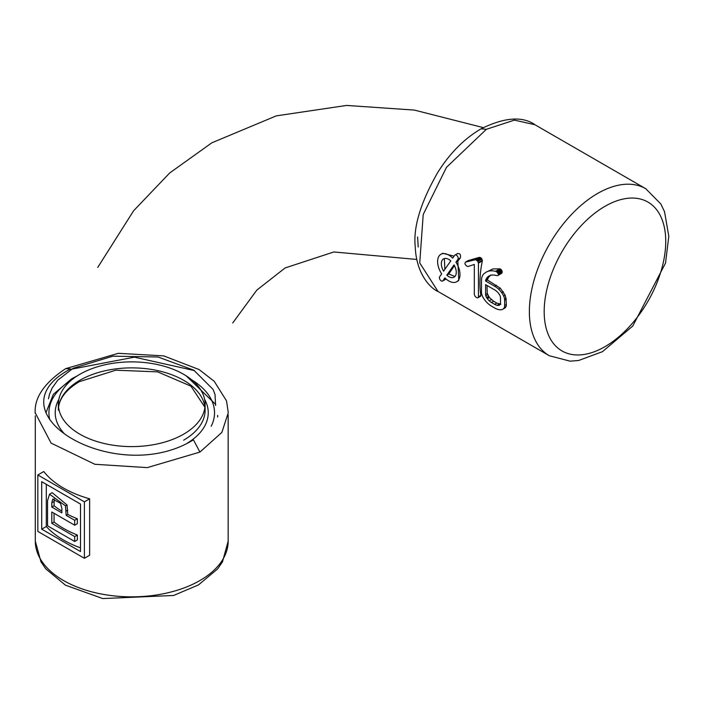 <?xml version="1.0" encoding="UTF-8"?>
<svg xmlns="http://www.w3.org/2000/svg" width="704" height="704" viewBox="0 0 704 704"><rect width="100%" height="100%" fill="white"/><g stroke="black" fill="none" stroke-linecap="round" stroke-linejoin="round"><path stroke-width="1.06" d="M46.306 484.326L46.306 526.522A96.43 55.669 -0 0 0 80.511 547.862M74.694 525.21L77.352 523.679L77.352 518.751A96.43 55.669 -0 0 1 67.769 514.43L67.03 504.953L52.193 492.677L49.553 494.199L47.538 500.623L47.538 525.809L74.694 541.49L74.694 536.562L51.806 523.345L51.806 511.993L74.694 525.21L74.694 520.282L66.158 515.354L65.463 505.859L49.553 494.199M54.058 513.304L54.058 522.042A96.43 55.669 -0 0 0 77.352 535.022L77.352 539.95L74.694 541.49M77.352 535.022L74.694 536.562M54.058 522.042L51.806 523.345M77.352 518.751L74.694 520.282M67.769 514.43L66.158 515.354M41.712 481.677L41.712 529.17L80.511 551.566L80.511 504.082L41.712 481.677M46.306 526.522L41.712 529.17M61.873 508.561L60.57 503.351L52.73 499.101L51.806 502.814L51.806 507.065L61.873 512.882L61.873 508.561M54.217 498.872L54.058 505.762A96.43 55.669 -0 0 0 61.873 511.148M54.058 505.762L51.806 507.065M84.392 501.838L37.831 474.962L37.831 531.406L84.392 558.29L84.392 501.838L89.637 498.81L89.637 555.262L84.392 558.29M37.831 474.962L43.771 471.53A96.43 55.669 -0 0 0 89.637 498.81M35.2 412.782L51.084 443.106L94.846 464.279L147.277 467.623L199.918 452.082L221.857 432.423L228.272 412.738L226.538 400.893L214.254 381.33L199.188 369.6L163.733 355.89L118.334 353.311L65.71 368.632M194.506 370.612L134.42 357.157L71.535 369.186M70.585 368.94L65.666 368.658M70.602 368.931C-12.443 412.65 116.468 487.678 193.415 439.824L199.918 452.082M417.586 236.993L418.22 247.016M481.078 128.806L486.367 129.307L514.386 120.129L535.031 124.731C522.403 115.966 504.416 117.33 481.078 128.806M438.082 291.57L419.734 262.944L423.218 214.482L446.486 167.332L486.367 129.307M486.35 272.052L492.941 268.928L499.884 268.849L495.563 271.339A31.944 18.445 -120 0 0 489.386 270.978A25.934 14.969 -120 0 0 486.35 272.052A25.934 14.969 -120 0 0 484.88 273.117L484.774 273.178A15.752 9.09 -120 0 0 482.346 275.994A16.412 9.478 -120 0 0 481.483 280.57L481.483 292.072A8.386 4.84 -120 0 0 481.51 292.785A7.647 4.418 -120 0 0 481.606 293.489A7.26 4.189 -120 0 0 482.522 296.358A11.783 6.802 -120 0 0 484.581 299.781A17.204 9.926 -120 0 0 487.828 303.415A18.075 10.437 -120 0 0 491.48 306.134L494.648 307.965A19.774 11.414 -120 0 0 498.59 309.584A14.969 8.642 -120 0 0 501.706 309.646A13.367 7.718 -120 0 0 502.682 309.302A9.759 5.632 -120 0 0 502.867 309.197A9.759 5.632 -120 0 0 503.404 308.81L505.498 307.604L504.882 308.026L506.211 306.319L506.352 304.454A96.43 55.678 -60 0 1 506.132 299.411L505.199 295.24L500.306 288.174L487.353 279.99L488.444 277.446L490.82 274.965M499.884 268.849L500.658 269.148L496.311 271.656L495.563 271.339M487.353 279.99L485.602 281.002A3.318 1.918 60 0 1 485.646 280.518A7.093 4.092 60 0 1 485.804 279.893A10.111 5.834 60 0 1 486.042 279.321A18.867 10.894 60 0 1 486.42 278.608A22.15 12.786 60 0 1 487.326 277.367A20.786 12.003 60 0 1 488.365 276.382A26.022 15.022 60 0 1 488.77 276.135A26.022 15.022 60 0 1 490.248 275.458A18.938 10.938 60 0 1 492.061 275.079A22.255 12.848 60 0 1 493.126 275.018A25.001 14.432 60 0 1 494.287 275.079L496.98 275.598A5.931 3.423 -120 0 0 497.631 275.59A2.27 1.311 -120 0 0 497.913 275.493A2.27 1.311 -120 0 0 497.983 275.449L501.97 272.967L501.917 270.6L500.658 269.148M457.838 261.087L455.937 262.187L457.952 259.31A2.64 1.522 -120 0 0 457.477 256.247A2.64 1.522 -120 0 0 455.022 255.015A2.64 1.522 -120 0 0 454.722 255.288L452.698 258.166A15.831 9.143 -120 0 0 440.88 254.311A15.831 9.143 -120 0 0 441.663 273.865L439.639 276.742A2.64 1.522 -120 0 0 440.123 279.805A2.64 1.522 -120 0 0 442.578 281.037A2.64 1.522 -120 0 0 442.878 280.764L444.893 277.886A15.831 9.143 -120 0 0 456.711 281.741L458.788 280.535L457.838 261.087L460.337 257.928C460.97 254.61 460.002 253.202 457.442 253.722M445.518 279.242L442.878 280.764M454.106 256.168L442.71 253.264L440.88 254.311M465.458 262.143L468.072 260.63L479.222 257.391L474.998 259.829L465.458 262.143L464.895 263.56A1.769 1.021 -120 0 0 465.098 264.132A2.411 1.39 -120 0 0 465.467 264.766A3.335 1.927 -120 0 0 466.136 265.531A3.784 2.191 -120 0 0 466.928 266.121A3.432 1.98 -120 0 0 467.641 266.411A3.159 1.822 -120 0 0 468.266 266.42L474.329 264.449L474.329 294.404L475.068 296.314A16.746 9.662 -120 0 0 476.027 297.176A2.218 1.285 -120 0 0 476.388 297.431A4.796 2.772 -120 0 0 477.189 297.783A2.974 1.716 -120 0 0 477.778 297.836L478.139 297.66A1.927 1.109 -120 0 0 478.359 297.308A2.253 1.302 -120 0 0 478.447 296.78L478.447 263.146L477.778 261.448A3.934 2.27 -120 0 0 477.092 260.691A3.775 2.182 -120 0 0 476.353 260.154A3.766 2.174 -120 0 0 475.605 259.838A2.904 1.681 -120 0 0 474.998 259.829M478.139 297.66L480.7 296.182L480.841 295.39A96.43 55.678 -60 0 1 482.337 260.894L481.395 258.201L479.222 257.391M482.002 259.01L477.778 261.448M482.39 260.225L478.359 262.548M482.337 260.894L478.447 263.146M456.711 281.741A15.831 9.143 -120 0 0 455.937 262.187M502.198 272.246L498.282 274.507A1.804 1.038 -120 0 0 498.124 273.821A2.543 1.47 -120 0 0 497.71 273.02A2.79 1.61 -120 0 0 497.094 272.254A3.37 1.945 -120 0 0 496.311 271.656M502.172 272.422L498.282 274.507M503.404 308.81A8.166 4.717 -120 0 0 504.328 307.41A7.99 4.611 -120 0 0 504.645 305.439L504.645 300.274A8.668 5.007 -120 0 0 504.618 299.64A7.964 4.594 -120 0 0 504.548 299.024A7.436 4.294 -120 0 0 503.686 296.111A11.431 6.6 -120 0 0 501.706 292.688A14.881 8.589 -120 0 0 498.599 289.159A20.143 11.634 -120 0 0 494.622 286.211L485.602 281.002M489.183 275.906L488.365 276.382M501.97 272.967L498.291 274.666M604.956 206.334A85.95 49.623 -60 0 1 647.935 202.074A85.95 49.623 -60 0 1 661.109 270.943A85.95 49.623 -60 0 1 604.956 346.685A85.95 49.623 -60 0 1 561.986 350.944A85.95 49.623 -60 0 1 548.812 282.066A85.95 49.623 -60 0 1 604.956 206.334M454.027 264.898L446.802 275.176A10.551 6.09 -120 0 0 454.071 277.165A10.551 6.09 -120 0 0 454.027 264.898M443.573 271.154L450.798 260.876A10.551 6.09 -120 0 0 443.52 258.887A10.551 6.09 -120 0 0 443.573 271.154M446.802 275.176L448.782 274.032L454.423 265.619M448.782 274.032L454.925 276.487M444.365 258.535L444.858 269.333M494.648 304.322A12.505 7.225 -120 0 0 497.059 305.325A8.298 4.796 -120 0 0 498.846 305.369A6.838 3.951 -120 0 0 499.47 305.122A6.838 3.951 -120 0 0 499.99 304.726A4.048 2.341 -120 0 0 500.474 303.688L500.526 297.898A3.995 2.306 -120 0 0 500.28 296.437A5.148 2.966 -120 0 0 499.541 294.747L498.854 293.682A8.114 4.682 -120 0 0 497.077 291.667A12.566 7.251 -120 0 0 494.648 289.872L485.602 284.654L485.602 294.448A3.749 2.165 -120 0 0 485.83 295.821A5.113 2.948 -120 0 0 486.552 297.475A6.811 3.934 -120 0 0 486.913 298.056A9.143 5.28 -120 0 0 487.362 298.707A9.178 5.298 -120 0 0 489.218 300.802A11.273 6.512 -120 0 0 491.48 302.491L494.648 304.322L496.804 303.072L500.843 304.216M496.804 303.072L493.636 301.242L491.48 302.491M493.636 301.242L489.35 297.554L487.309 293.462A96.43 55.678 -60 0 1 487.098 285.516M79.851 374.29A73.374 42.363 0 0 0 79.851 434.192A73.374 42.363 0 0 0 159.808 443.379A73.374 42.363 0 0 0 205.11 404.246A73.374 42.363 0 0 0 183.612 374.282A73.374 42.363 0 0 0 79.851 374.29M67.03 504.953L65.463 505.859M67.769 510.154L66.158 511.078M54.058 501.512L51.806 502.814M35.306 415.879L35.306 541.174A96.43 55.669 0 0 0 94.838 592.61A96.43 55.669 0 0 0 199.918 580.536A96.43 55.669 0 0 0 228.166 541.174L228.166 414.867M217.642 416.988A85.95 49.623 0 0 0 217.686 415.369L217.686 416.891M211.191 426.254A82.799 47.81 0 0 0 191.699 379.834M71.773 379.834A82.799 47.81 0 0 0 49.817 419.786M438.108 291.526L549.331 355.74A96.43 55.678 -60 0 1 534.556 278.467A96.43 55.678 -60 0 1 597.546 193.494A96.43 55.678 -60 0 1 645.762 188.716L534.574 124.529M479.908 257.356L475.605 259.838M480.691 257.646L476.353 260.154M481.395 258.201L477.092 260.691M480.841 295.39L478.447 296.78M480.85 295.874L478.359 297.308M460.337 257.928L457.952 259.31M506.106 298.786L504.618 299.64M506.132 299.411L504.645 300.274M506.035 298.162L504.548 299.024M505.199 295.24L503.686 296.111M503.307 291.764L501.706 292.688M500.306 288.174L498.599 289.159M496.373 285.199L494.622 286.211M487.441 279.479L485.646 280.518M487.67 278.819L485.804 279.893M487.969 278.203L486.042 279.321M488.444 277.446L486.42 278.608M489.562 276.074L487.326 277.367M502.181 271.48L498.124 273.821M501.917 270.6L497.71 273.02M501.398 269.773L497.094 272.254M492.941 268.928L489.386 270.978M504.882 308.026L503.052 309.082M506.211 306.319L504.328 307.41M506.352 304.454L504.645 305.439M499.171 304.11L497.059 305.325M500.007 304.7L498.846 305.369M487.309 293.462L485.602 294.448M487.634 294.782L485.83 295.821M488.47 296.366L486.552 297.475M488.866 296.93L486.913 298.056M489.35 297.554L487.362 298.707M491.33 299.587L489.218 300.802M58.854 399.344A76.516 44.176 0 0 0 64.398 433.778M187.537 443.018A76.516 44.176 0 0 0 204.618 399.344M204.926 407.238A73.374 42.363 0 0 0 157.397 370.55A73.374 42.363 0 0 0 79.851 380.283A73.374 42.363 0 0 0 58.362 410.23L58.362 404.246M183.621 440.185A73.374 42.363 0 0 0 205.11 410.23L205.11 404.246M35.306 541.174L40.982 561.854L45.804 568.876L65.402 585.147L102.74 598.567L173.615 595.47L198.484 584.91L217.589 568.964L222.464 561.898L228.166 541.174M35.2 413.274C34.188 397.654 44.37 382.756 65.754 368.606M48.488 398.79L49.5 394.249L52.193 387.948L57.772 380.178L73.119 368.28L112.869 356.171L158.004 356.99L193.829 370.19L213.11 389.462L215.028 394.504L215.6 405.469M215.741 404.501L186.155 375.83M77.317 375.83L71.614 378.84L53.416 394.24L45.892 412.852M481.193 128.744C464.244 138.67 449.724 153.296 437.642 172.638C420.561 202.62 413.098 227.401 415.254 246.972C416.337 274.771 431.156 288.534 437.73 291.368M457.811 253.396L455.022 255.015M445.834 279.162L442.578 281.037M501.556 273.398L497.913 275.493M505.041 307.938L502.867 309.197M549.331 355.74L570.082 361.17L578.582 360.501L602.474 351.666L632.764 326.04L665.518 263.094L668.8 236.28L664.55 211.772L660.862 204.01L645.762 188.716M204.917 407.299L190.942 386.153L157.652 371.879L115.799 370.198L79.2 381.718C65.34 390.166 58.397 399.67 58.362 410.23M416.786 259.442L333.802 251.97L285.12 267.951L256.837 290.092L232.734 322.969M97.733 267.432L133.593 210.786L169.69 172.973L211.834 142.815L276.311 115.861L346.579 105.433L414.366 110.088L483.199 127.591"/></g></svg>
